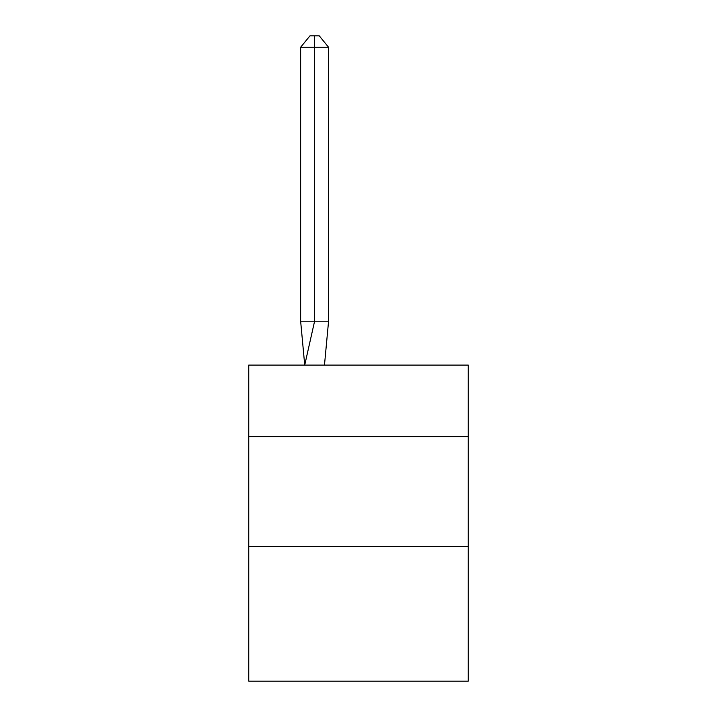 <?xml version="1.0" encoding="UTF-8"?>
<svg xmlns="http://www.w3.org/2000/svg" width="717" height="717" viewBox="0 0 717 717"><rect width="100%" height="100%" fill="white"/><g stroke="black" fill="none" stroke-linecap="round" stroke-linejoin="round"><path stroke-width="1.08" d="M248.754 436.635L468.246 436.635L468.246 365.087L248.754 365.087L248.754 681.15L468.246 681.15L468.246 546.381L248.754 546.381M468.246 546.381L468.246 436.635M328.574 321.189L328.574 47.259L314.602 47.259L314.602 321.189L300.638 321.189L304.725 365.087L314.602 321.189L314.602 47.259L314.602 321.189L314.602 47.259L314.602 321.189L314.602 47.259L314.602 321.189L314.602 47.259L314.602 321.189L314.602 47.259L314.602 321.189L314.602 47.259L314.602 321.189L314.602 47.259L314.602 321.189L314.602 47.259L314.602 321.189L314.602 47.259L314.602 321.189L314.602 47.259L314.602 321.189L314.602 47.259L314.602 321.189L314.602 47.259L314.602 321.189L314.602 47.259L314.602 321.189L314.602 47.259L314.602 321.189L328.574 321.189L324.478 365.087M300.638 47.259L309.95 35.85L314.602 35.85L314.602 47.259L300.638 47.259L300.638 321.189M314.602 35.85L319.262 35.85L328.574 47.259"/></g></svg>
